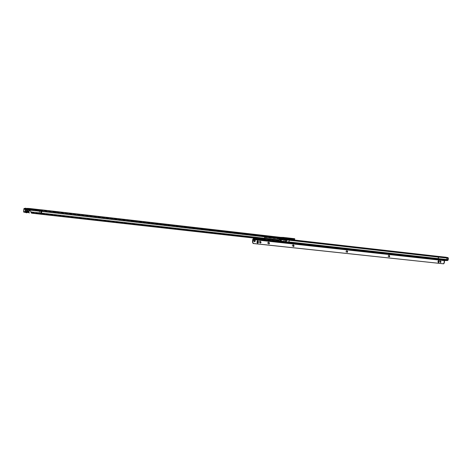 <?xml version="1.0" encoding="UTF-8"?>
<svg xmlns="http://www.w3.org/2000/svg" width="472" height="472" viewBox="0 0 472 472"><rect width="100%" height="100%" fill="white"/><g stroke="black" fill="none" stroke-linecap="round" stroke-linejoin="round"><path stroke-width="0.35" stroke-dasharray="2.36 1.77" d="M58.28 212.789L54.97 212.429L58.28 212.789M55.537 212.011L57.909 212.264L55.537 212.011M136.013 221.681L133.027 221.368L136.013 221.681M133.576 220.961L135.724 221.185L133.576 220.961M214.63 230.672L211.928 230.401L214.63 230.672M212.483 230.017L214.424 230.206L212.483 230.017M250.425 234.767L247.841 234.513L250.425 234.767M248.408 234.136L250.26 234.318L248.408 234.136M282.244 238.018L284.02 238.189L282.244 238.018M291.212 238.572L292.616 238.708L291.212 238.572M27.529 208.96L25.706 209.279L26.326 209.503L27.63 208.695L26.916 208.4M27.523 212.052L27.24 211.568L27.972 211.662L28.196 209.326L28.656 209.179L26.845 209.155L28.226 209.839L28.302 209.037L27.866 211.314L28.226 209.839M28.285 212.158L27.547 211.81M27.972 211.662L28.308 211.91M28.06 211.78L27.317 211.68L28.06 211.78M286.008 238.726L287.483 238.797L286.008 238.726M285.961 239.333L287.436 239.404L285.961 239.333M55.56 211.733L57.932 211.987L55.56 211.733M133.6 220.701L135.747 220.925L133.6 220.701M212.506 229.77L214.447 229.964L212.506 229.77M248.425 233.9L250.278 234.077L248.425 233.9M282.262 237.788L284.038 237.959L282.262 237.788M291.218 238.496L292.622 238.631L291.218 238.496M272.545 237.186L269.919 236.968L272.545 237.186L272.792 236.543L269.966 236.348L272.592 236.56M29.288 209.267L28.656 209.179M289.324 239.434L289.371 238.826L281.595 237.906L281.548 238.519L282.285 238.513L282.191 237.953L281.176 238.92L281.749 238.932L281.424 238.832M281.548 238.519L289.147 239.434M281.188 237.971L40.816 210.506L41.642 210.954L280.917 238.313L41.394 210.571M278.427 239.859L276.539 240L41.135 213.539L41.642 210.954L29.701 209.639M29.069 209.131L40.816 210.506L40.769 213.179L277.689 239.864L277.731 240.466M276.58 240.602L276.539 240M29.706 209.739L280.816 238.342L280.474 238.342L279.766 240.006L280.108 240M281.129 239.286L281.513 238.92L39.359 211.35L39.105 213.987L280.049 240.956L281.041 239.752M39.707 214.105L38.905 214.011L39.158 211.373L281.176 238.92L279.707 240.956L264.267 239.227L264.574 236.761L264.94 236.684L264.916 237.298L264.462 237.41L264.597 236.802L280.563 238.62L280.51 239.658L278.799 239.481L282.87 239.912M39.105 213.987L31.831 213.208M38.905 214.011L31.948 213.267L31.99 212.547L31.069 212.022M280.049 240.956L279.707 240.956M282.114 238.631L281.749 238.932M281.595 237.906L282.344 237.9L282.291 238.513L282.344 237.9L39.689 210.123L39.377 210.565L281.701 238.295L281.784 238.862L29.653 210.288M280.51 237.345L280.457 237.965L280.527 237.345M28.261 209.22L27.63 208.695M294.752 238.749L289.371 238.826M280.934 238.336L281.088 237.735M278.067 239.823L278.397 239.888M278.102 239.823L278.439 239.853M279.678 240L30.881 211.993M28.226 212.429L27.866 211.314M28.007 211.285L28.291 212.3M31.158 212.135L40.769 213.179L40.551 213.474L31.99 212.547M40.521 214.194L40.551 213.474L41.135 213.539L41.117 214.258M27.559 209.444L26.503 209.362L26.603 209.904L27.164 209.403L26.485 209.35L28.226 209.037M27.24 208.659L26.933 211.898L26.102 211.828L26.933 211.898M26.326 209.503L26.102 211.828M27.464 211.692L28.208 211.786L27.464 211.692M27.464 209.226L27.24 211.568M27.116 212.583L26.255 212.506L26.296 212.093M27.122 212.5L27.152 212.17M28.279 212.199L26.503 212.3L27.252 212.046L27.317 211.367L28.355 211.427L26.774 211.261L26.65 212.034M26.603 209.904L26.332 209.745L26.155 211.568L25.435 212.146M25.877 211.503L27.287 211.668L26.526 211.55L26.462 212.223L27.282 212.435L25.565 212.247L27.223 212.347L27.287 211.668M27.264 209.002L27.211 209.597L25.789 209.627L26.178 209.851L25.5 209.025L28.273 209.131L27.683 209.645L27.718 209.049M27.164 209.403L28.273 209.131M27.346 209.391L26.827 209.898L26.426 209.733L27.724 209.68L28.279 209.167M27.211 209.597L27.282 211.303L27.836 211.385L27.317 211.367M27.701 209.645L28.013 209.509L27.836 211.385M26.155 211.568L26.833 211.615L27.01 209.751L26.633 209.904M26.526 211.55L26.833 211.615M26.178 208.813L24.178 209.362L23.93 211.981L23.606 211.934M26.066 209.297L28.621 209.173M23.877 209.125L27.346 209.509L27.046 212.317L23.942 212.158M27.282 211.303L26.804 211.285M27.27 212.129L25.647 212.182L25.7 211.509M440.5 262.462L440.022 261.753L440.565 261.14M440.972 261.706L440.234 260.674C439.143 261.305 439.096 262.054 440.081 262.91L440.966 261.93M389.205 256.927L388.668 256.178L389.258 255.541M388.952 255.045C387.748 255.706 387.689 256.497 388.786 257.405C389.99 256.744 390.049 255.96 388.952 255.045M347.097 252.39L346.519 251.6L347.127 250.939M346.867 250.431C345.563 251.116 345.498 251.93 346.684 252.886C347.988 252.201 348.053 251.387 346.867 250.431M293.437 246.602L292.823 245.776L293.501 245.08M293.254 244.555C291.814 245.263 291.749 246.118 293.053 247.127C294.493 246.419 294.558 245.558 293.254 244.555M268.833 243.941L268.143 243.092L268.804 242.39M268.615 241.853C267.111 242.573 267.046 243.446 268.409 244.478C269.907 243.758 269.978 242.885 268.615 241.853M260.337 243.033L259.677 242.177L260.361 241.469M260.16 240.927C258.638 241.646 258.567 242.531 259.954 243.57C261.476 242.844 261.547 241.965 260.16 240.927M258.921 239.516L257.901 239.387L259.14 239.434M258.42 238.838L259.901 238.915L258.42 238.838M445.716 259.924L439.91 259.293L445.716 259.924M254.39 239.941L253.429 240.779L254.396 241.788M285.017 239.723L284.728 239.953L285.035 240.154M284.923 241.505L284.592 241.552L284.852 241.859M284.734 239.741L285.041 239.44M282.793 239.481L284.822 239.711L284.952 239.115L284.74 239.729M280.569 239.221L280.374 239.658M264.591 239.263L264.762 237.451M263.954 239.628L263.352 239.634L263.311 240.26L263.901 239.623M264.432 237.487L280.427 239.215L280.563 238.62L280.344 239.227M279.099 239.935L279.164 239.121L280.598 238.726M284.769 240.154L287.224 240.431M282.769 241.304L283.666 241.398L283.772 240.042L283.666 241.398L282.752 241.292M284.651 241.505L283.737 241.404L283.843 240.047M287.159 241.806L447.68 259.759L447.126 260.037L437.45 258.969L445.981 259.871L446.601 259.512L438.063 258.609L438.158 257.128L287.306 240.077M288.775 240.608L288.669 241.953L287.129 241.782M280.256 241.015L278.692 240.844L278.799 239.481M445.981 259.871L447.869 259.783L448.011 258.231L448.4 258.213M444.299 262.827L443.916 262.815L444.058 260.627L444.583 259.983L447.108 260.042M263.736 239.587L263.683 240.218M263.305 240.26L263.476 239.558M280.716 238.472L265.052 236.69M448.064 257.647L447.721 259.688L446.601 259.512L446.659 257.96L437.632 256.851L264.916 237.298M437.45 258.969L263.364 239.634L437.473 258.963L438.022 258.685L287.135 241.876M287.165 239.977L447.816 258.219L446.164 257.765L447.539 258.042L447.674 257.535M443.916 262.815L443.291 263.807M438.488 260.603L437.904 261.016L437.833 262.072L438.394 262.579M257.6 240.738L256.904 241.275L256.803 242.525L257.5 243.18M446.3 257.258L446.164 257.765L437.632 256.851L437.768 256.337M264.344 239.233L276.728 240.584M447.981 260.278L447.91 259.706M446.901 257.352L446.766 257.859M283.973 241.729L284.156 239.357M280.374 241.08L264.267 239.233M284.905 241.552L283.666 241.398M288.716 239.233L284.297 238.879L288.716 239.233M288.616 239.316L284.84 238.944M285.566 239.333L287.418 239.328L285.566 239.333M287.477 238.708L284.852 238.584L287.466 238.714M287.536 238.614L284.763 238.484L287.536 238.614M287.832 238.407L285.3 238.425L287.832 238.407M39.577 210.772L280.81 238.348L39.701 210.795L39.388 211.244L29.665 210.176M27.99 209.509L29.276 209.651L27.913 209.491L27.978 208.742M280.256 238.856L280.598 238.856M280.209 239.446L280.551 239.446M281.052 239.587L280.716 239.587M280.179 240.932L279.843 240.932M281.035 239.829L280.698 239.835M280.651 237.398L280.48 237.971L29.164 209.226M281.76 238.596L281.813 237.982M28.332 208.4L28.727 208.423M27.984 208.742L282.339 237.9M291.655 239.422L291.708 238.814M294.487 239.381L294.534 238.767M291.602 239.392L291.637 238.785M281.713 238.596L281.76 237.982M281.931 238.673L281.979 238.059M287.637 239.322L287.684 238.714M270.444 236.944L270.497 236.319M270.108 236.944L270.161 236.325M272.208 237.186L272.255 236.566M39.784 210.046L28.285 208.86M39.713 210.789L39.052 213.987M39.648 210.028L39.158 211.373L27.978 210.152M39.158 211.373L39.335 210.559L28.155 209.332M29.217 210.241L28.119 210.117M29.229 210.128L28.143 210.01M27.323 208.659L27.246 209.456M27.293 208.659L27.217 209.474M27.087 212.04L26.237 211.969M26.155 211.952L26.987 212.022M29.116 209.149L27.346 209.509M27.063 212.5L25.417 212.323L27.122 212.506L29.052 211.999M27.323 212.506L28.267 212.294M24.178 209.362L27.754 209.733L27.364 212.506L28.267 212.306M27.577 209.521L29.299 209.362M23.948 208.636L24.68 208.707L24.656 209.202M26.119 208.246L24.68 208.707L26.196 208.323M24.609 208.63L24.037 208.565M257.848 238.932L261.181 239.304L257.688 239.156C256.042 238.938 256.255 238.879 258.314 238.985M256.851 238.826L261.087 239.192M257.948 238.832L260.225 238.879M259.222 239.41L257.14 239.328L258.803 239.558M260.579 239.735L260.231 239.522M259.01 239.481L257.14 239.328L258.833 239.546M260.402 239.623L260.969 239.9M256.768 239.558L258.414 239.623M445.733 260.444L445.769 259.913M282.763 241.387L284.569 241.587L284.651 242.16M263.86 239.28L280.173 241.098L280.256 241.67M279.164 239.121L264.762 237.493M284.74 239.788L282.935 239.587M280.344 239.292L264.432 237.493M253.175 238.767L444.583 259.983M263.907 240.254L263.459 240.207L263.382 239.628M443.857 263.7L443.473 263.683M437.833 262.072L438.217 262.084M437.904 261.016L438.287 261.028M256.803 242.525L257.128 242.525M256.904 241.275L257.228 241.275M252.709 239.558L444.058 260.627M264.94 236.684L264.804 237.292M284.94 239.717L285.023 239.328M264.639 239.068L264.308 239.074M280.156 241.109L280.232 241.682M284.545 241.599L284.628 242.171M447.432 260.55L447.32 260.06M280.25 241.257L280.303 241.635M284.64 241.747L284.693 242.124M445.332 259.895L445.302 260.379M439.992 259.305L439.957 259.818M440.329 259.842L440.364 259.311M445.208 260.361L445.243 259.83M444.884 260.32L444.919 259.795M280.338 241.074L280.445 239.717M281.223 241.168L281.33 239.817M286.221 241.729L286.321 240.378M285.348 241.629L285.448 240.277M55.513 211.745L54.97 212.429M133.505 220.973L133.027 221.368M212.382 229.787L211.928 230.401M248.284 233.917L247.841 234.513M282.103 237.805L281.678 238.384M291.088 238.507L290.504 239.08M25.441 212.07L25.706 209.279L26.19 208.559M288.557 239.363L285.542 239.333L284.297 238.885L288.722 239.221M285.613 238.726L288.61 238.62L284.474 238.295L285.613 238.726M287.436 239.404L287.483 238.797M281.89 238.584L281.937 237.971M281.589 238.608L281.637 237.994M272.792 236.543L272.739 237.162M269.966 236.348L269.919 236.968M292.622 238.631L293.112 239.28M284.038 237.959L284.374 238.596M250.278 234.077L250.626 234.737M214.447 229.964L214.801 230.643M135.747 220.925L136.131 221.651M57.932 211.987L58.345 212.76M281.005 237.994L280.504 238.336M285.542 239.257L285.589 238.643M40.816 210.506L29.087 209.214M28.243 209.798L28.32 208.99M26.196 212.553L26.503 209.362M26.426 209.733L26.503 212.3M25.712 209.662L25.476 212.064M28.355 211.427L28.314 212.164M26.762 211.267L26.65 212.005M26.833 209.196L26.438 209.727M25.706 209.668L25.417 209.072M27.4 209.409L26.939 209.833M27.972 209.55L28.408 209.161M256.768 238.82L258.32 238.985M257.954 238.755L257.901 239.387M445.798 259.919L445.763 260.45M254.231 241.811L254.55 241.811M438.199 262.644L438.582 262.656M438.299 260.526L438.689 260.538M257.334 243.21L257.659 243.21M257.441 240.708L257.765 240.708M254.237 239.923L254.555 239.923M264.574 236.761L264.444 237.363M280.102 241.18L280.185 241.752M284.498 241.67L284.581 242.242M439.91 259.293L439.874 259.824M259.901 238.915L259.854 239.54"/><path stroke-width="0.71" d="M284.15 238.625L281.678 238.384L284.15 238.625M292.888 239.31L290.504 239.08L292.888 239.31M27.287 212.441L25.399 212.477L27.122 212.5M28.886 212.164L28.285 212.158M26.939 212.778L26.326 212.512L28.025 212.536M31.831 213.208L40.521 214.194L41.147 210.949L29.848 209.71L29.724 208.689L29.647 210.341L31.217 211.993L29.647 210.341M29.848 209.71L29.789 210.311M282.274 238.519L280.805 238.354L282.114 238.631M289.147 239.434L294.168 239.263L281.188 237.971M40.521 214.194L277.731 240.466L41.406 213.969L41.79 210.246L40.911 209.757M278.427 239.859L280.108 240L280.816 238.342L41.147 210.949L41.111 210.17L29.824 208.925M281.041 239.752L281.129 239.286M39.707 214.105L264.344 239.233M281.218 237.917L280.816 238.342L281.218 237.917L280.51 237.345L283.684 237.434L294.215 238.649L294.752 238.749L294.705 239.363M28.226 209.037L28.285 208.406L29.724 208.689M281.164 237.339L281.135 237.776M279.979 240.03L278.439 239.853L277.731 240.466M29.276 212.978L28.226 212.429M28.291 212.3L29.417 212.949M29.647 209.503L29.288 209.267M31.96 213.267L31.034 212.807L31.217 211.993M28.285 208.406L27.529 208.96M31.069 212.022L31.034 212.807M25.435 212.146L28.279 212.199M26.149 208.807L29.299 209.35L29.046 211.999L25.287 211.786L23.783 212.135L25.417 212.317L23.6 211.928L25.11 211.574L29.052 211.999L29.305 209.356L28.975 209.297L28.668 212.14M25.287 211.786L25.382 208.736L26.155 208.813L26.196 208.323L25.458 208.246L25.382 208.736L23.871 209.12L23.783 212.135M440.535 261.14L440.069 261.753L440.523 262.467L441.019 261.854L440.565 261.14L440.972 261.854L440.5 262.462M389.235 255.541L388.716 256.178L389.223 256.933L389.772 256.29L389.258 255.541L389.724 256.29L389.205 256.927M347.127 250.939L347.663 251.723L347.097 252.39M293.478 245.08L292.864 245.776L293.478 246.602L294.121 245.912L293.501 245.08L294.08 245.912L293.46 246.602M268.845 242.39L268.185 243.098L268.833 243.941L269.494 243.239L268.845 242.39L269.453 243.239L268.816 243.941M260.361 241.469L259.718 242.177L260.379 243.033L261.046 242.319L260.385 241.463L261.004 242.319L260.361 243.027M261.175 239.292L263.954 239.628L263.907 240.26L263.305 240.26L447.072 260.568L448.111 259.7L448.211 258.225L447.674 257.535L448.4 258.249L447.09 258.048L446.671 260.084L447.981 260.278L448.4 258.249M256.768 239.558L258.308 239.617L255.488 239.381L255.541 238.755L258.52 238.885L256.851 238.826M260.998 239.162L258.52 238.885M259.14 239.434L259.848 239.54L258.921 239.516M258.803 239.558L258.308 239.617M445.68 260.45L439.874 259.824L445.68 260.45M253.747 240.779L254.55 241.811L255.364 240.956L254.555 239.923L253.747 240.779M254.396 241.788L255.039 240.956L254.39 239.941M346.566 251.605L347.121 252.39L347.705 251.729L347.15 250.939L346.566 251.605M287.236 240.419L287.165 239.977L285.017 239.723M287.306 240.03L287.359 240.431L285.035 240.154L284.952 239.115L282.929 238.885L282.793 239.481L280.569 239.221M447.674 257.535L438.258 256.532L438.547 257.134L438.134 259.181L287.218 242.443L287.312 242.012M448.3 259.718L289.012 241.953L287.283 242.39M287.477 239.864L287.672 239.528L289.147 240.248L289.012 241.953M287.513 239.51L287.165 239.977M284.864 241.77L287.165 241.835M282.87 239.912L282.793 239.481M282.929 239.54L283.235 239.239L283.117 239.935L280.51 239.658M282.787 241.345L282.822 241.971L283.047 241.658M287.271 241.782L284.923 241.505L284.722 242.313L286.775 242.543L287.218 242.443L287.135 241.876M284.852 241.888L284.079 241.416L283.047 241.688M283.235 239.239L280.645 238.62M283.241 239.198L284.138 239.67L285.047 239.398M283.023 241.292L280.397 241.015L280.327 241.829L282.822 241.971M280.315 241.617L279.029 240.844L276.728 240.584M280.256 241.67L263.937 239.859L264.591 239.263M263.476 239.558L264.267 239.233M255.541 238.755L253.175 238.767L252.709 239.558L252.502 242.165L253.511 243.499L443.674 263.818L253.193 243.499L252.502 242.165M260.426 239.64L437.585 259.464L438.134 259.181L446.671 260.084L446.117 260.361L447.244 260.532L447.981 260.278M263.689 240.218L263.736 239.587L263.689 240.218M255.488 239.381L253.128 239.398L252.821 242.165M443.674 263.818L444.299 262.827L444.553 260.509L447.432 260.55M286.994 239.947L287.129 239.351L437.768 256.337L280.716 238.472M287.129 239.351L284.952 239.115M280.344 241.269L282.74 241.398M445.946 260.397L437.414 259.5M253.193 243.499L253.511 243.499M438.984 262.166L438.689 260.538L438.217 262.084L438.582 262.656L438.984 262.166L438.6 262.155L438.488 260.603M438.394 262.579L438.6 262.155M258.202 242.643L258.296 241.393L257.765 240.708L257.228 241.275L257.128 242.525L257.659 243.21L258.202 242.643L257.877 242.637L257.6 240.738M257.5 243.18L257.877 242.637M263.872 239.269L264.031 239.764M289.147 240.248L438.547 257.134L447.09 258.048L446.795 257.452L448.064 257.647M446.3 257.258L437.768 256.337M284.079 241.416L284.215 239.676M284.002 241.41L284.138 239.67M280.374 241.08L282.769 241.304M284.905 241.552L287.159 241.806M288.728 239.221L284.84 238.944M280.108 240L31.022 211.957M29.706 209.692L29.276 209.645L29.706 209.698M41.117 214.258L41.406 213.969L31.122 212.854M281.088 237.735L29.571 208.547M280.651 237.398L29.358 208.482M26.916 208.4L28.332 208.4M280.51 237.345L41.495 209.828M282.191 238.035L282.238 237.41M283.2 238.024L283.253 237.404M283.631 238.053L283.684 237.434M294.168 239.263L294.215 238.649M29.653 210.288L29.217 210.241M29.665 210.176L29.229 210.128M280.533 237.345L29.282 208.471M28.338 208.4L28.279 209.043M28.367 208.4L28.308 209.049M29.069 209.131L29.134 208.459M28.267 212.294L28.827 212.17M25.83 208.954L25.523 211.798M25.488 208.199L24.001 208.571L26.196 208.323L23.942 208.63L23.6 211.928M23.942 208.63L23.871 209.12M258.396 238.968L257.848 238.932M259.157 238.767L257.948 238.832M258.833 239.546L260.402 239.623M258.414 239.623L260.579 239.735M258.267 239.617C256.202 239.51 255.995 239.564 257.635 239.782L261.14 239.935M284.651 242.16L282.846 241.959L282.763 241.387M279.029 240.844L279.099 239.935M253.128 239.398L444.553 260.509M263.647 240.213L263.7 239.581M257.222 239.499L257.269 238.867M252.951 243.304L253.275 243.304M438.671 261.099L439.054 261.11M257.977 241.393L258.296 241.393M253.033 239.552L444.447 260.638M280.58 239.08L280.681 238.62M282.616 239.452L282.752 238.856M287.118 241.888L287.2 242.455M263.901 239.623L263.86 239.28M282.321 241.487L282.398 242.059M286.693 241.977L286.775 242.543M286.209 241.693L286.309 240.342M285.914 241.664L286.02 240.313M281.206 241.139L281.312 239.782M280.911 241.103L281.017 239.746M26.19 208.559L28.503 208.406M25.441 212.07L25.399 212.477M26.951 212.778L26.107 212.707M28.314 212.164L26.65 212.005M26.196 208.323L26.178 208.813M28.963 209.12L29.305 209.356M25.506 212.058L26.65 212.034M256.768 238.82L259.252 238.773M260.402 238.903L261.087 239.192"/></g></svg>
